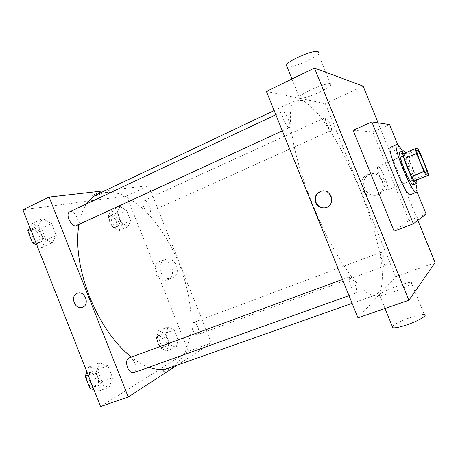 <?xml version="1.0" encoding="UTF-8"?>
<svg xmlns="http://www.w3.org/2000/svg" width="458" height="458" viewBox="0 0 458 458"><rect width="100%" height="100%" fill="white"/><g stroke="black" fill="none" stroke-linecap="round" stroke-linejoin="round"><path stroke-width="0.34" stroke-dasharray="2.29 1.72" d="M387.594 190.076C385.201 191.684 375.022 166.941 377.896 166.506C380.329 164.92 390.456 189.48 387.611 190.07L387.594 190.076M416.477 180.177L415.234 175.345L408.198 158.119L405.622 153.585L402.914 153.819M416.574 180.137C415.332 173.445 408.971 158.113 405.238 152.84M399.92 152.016C402.639 150.138 416.7 184.248 413.448 184.826M408.198 158.119L420.198 153.109M415.234 175.345L427.285 170.445M405.622 153.585L417.679 148.518M402.301 151.014C407.162 159.338 413.425 174.532 415.847 183.864M390.766 147.15C394.985 144.407 415.223 193.408 410.414 194.724M397.91 144.963L416.94 191.576M353.049 130.295L372.881 131.904L409.034 220.613L426.106 214.041M372.881 131.904L389.592 124.582M409.034 220.613L394.086 231.153M417.845 220.355L378.085 122.87M382.052 260.058C383.644 263.774 384.903 265.646 385.825 265.674C387.749 265.302 382.361 251.419 380.678 252.392C379.963 253.194 380.421 255.747 382.052 260.058M351.143 286.49C353.072 290.962 354.698 293.177 356.021 293.131C358.866 292.502 352.425 275.413 349.86 276.775C348.727 277.869 349.151 281.103 351.143 286.49M289.261 127.559C286.479 127.799 279.832 112.33 282.431 111.643C284.859 110.097 292.313 126.671 289.571 127.507L289.261 127.559M357.979 317.812L395.678 276.827L325.317 103.663L266.401 91.428M326.72 123.803C328.621 128.154 330.121 130.375 331.237 130.478C333.103 129.992 327.184 116.412 325.569 117.483C324.951 118.107 325.335 120.214 326.72 123.803M312.482 204.056C334.895 260.178 365.587 300.929 376.264 294.797L380.713 289.943C382.39 284.092 382.768 276.111 381.846 265.983C379.012 244.383 370.642 215.97 359.261 187.969C347.605 160.088 333.521 134.028 320.314 116.704C313.833 108.872 307.936 103.474 302.624 100.508L296.045 100.193C284.664 103.451 290.441 150.19 312.482 204.056M392.718 292.13C404.282 288.122 414.977 282.466 411.278 282.403C406.017 281.659 373.344 295.152 379.745 295.439C381.812 295.507 386.134 294.402 392.718 292.13M395.678 276.827L435.1 262.669M370.247 174.114C357.24 178.975 365.564 199.94 378.337 194.467C391.258 190.093 383.953 169.099 371.14 173.782L370.247 174.114M325.317 103.663L363.097 86.121M319.403 92.207C325.661 89.201 329.508 86.768 330.945 84.907C335.37 79.182 301.839 92.11 299.32 97.119C297.099 100.222 308.784 97.296 319.403 92.207M367.934 174.584L368.839 174.252C381.84 169.5 389.266 190.82 376.15 195.257C363.194 200.816 354.744 179.525 367.934 174.584M326.256 207.577L326.754 207.411C336.498 204.251 331.329 187.986 321.573 191.101M392.363 326.548C394.424 322.758 420.003 313.18 424.371 314.594L411.278 282.403M330.945 84.907L318.052 53.208C316.741 55.366 312.98 58.006 306.774 61.12C297.482 65.471 290.904 67.378 287.04 66.834M78.885 224.529C80.373 216.073 82.938 209.186 86.591 203.873M97.52 194.226C104.71 191.742 112.462 191.742 120.78 194.226C129.19 197.988 137.497 203.673 145.69 211.281C157.855 224.082 168.172 239.62 176.639 257.888C187.099 282.157 192.452 308.308 190.923 330.189C189.566 340.689 186.767 349.683 182.524 357.171L174.252 365.473L169.151 367.986M148.873 367.282C143.188 365.284 137.326 361.9 131.291 357.137M192.778 330.126C194.272 333.458 195.858 334.981 197.541 334.701C201.211 333.653 196.659 320.984 193.196 322.587L193.018 322.672C191.57 323.903 191.49 326.394 192.778 330.126M69.713 211.819C74.459 209.226 81.593 223.664 76.538 225.611M128.79 358.059C133.524 355.923 138.791 370.144 134.131 372.509L133.719 372.703M143.6 206.833C142.438 203.552 142.53 201.446 143.875 200.53C147.19 198.703 152.835 210.863 149.274 212.14L148.959 212.237C147.018 212.214 145.232 210.417 143.6 206.833M177.401 365.066L211.373 342.996L148.581 185.748L104.928 190.717M126.66 210.703L120.007 206.449L117.265 212.312L121.336 222.536L128.051 226.658L130.633 220.693L126.66 210.703L120.007 206.449L117.265 212.312L121.336 222.536L128.051 226.658L130.633 220.693L126.66 210.703L117.689 214.791L110.968 210.606L108.134 216.485L112.181 226.658L118.966 230.712L121.639 224.723L117.689 214.791M107.876 365.845L99.632 362.908L96.037 372.251L100.92 384.623L109.273 387.296L112.628 377.861L107.876 365.845L99.632 362.908L96.037 372.251L100.92 384.623L109.273 387.296L112.628 377.861L107.876 365.845L97.268 369.743L88.926 366.881L86.906 371.942M100.565 406.544L188.433 351.234L126.568 195.972L22.9 209.81M51.588 223.55L42.6 218.649L38.191 225.846L43.035 238.097L52.149 242.803L56.3 235.458L51.588 223.55L42.6 218.649L38.191 225.846L43.035 238.097L52.149 242.803L56.3 235.458L51.588 223.55L41.386 228.336L32.312 223.533L29.862 227.443M174.149 329.96L168.029 327.081L165.865 334.443L169.97 344.754L176.141 347.456L178.156 340.025L174.149 329.96L168.029 327.081L165.865 334.443L169.97 344.754L176.141 347.456L178.156 340.025L174.149 329.96L164.891 333.424L158.697 330.607L156.43 337.97L160.506 348.223L166.758 350.868L168.876 343.437L164.891 333.424M188.433 351.234L211.373 342.996M126.568 195.972L148.581 185.748M172.208 277.909C182.593 274.245 175.546 255.421 165.355 259.577C154.472 262.972 161.691 282.512 172.139 277.937L172.208 277.909M102.266 191.913C99.426 192.16 91.205 195.474 90.827 196.522C89.636 198.262 102.603 193.768 103.245 192.234L102.266 191.913C99.426 192.16 91.205 195.474 90.827 196.528C89.636 198.262 102.603 193.774 103.25 192.234L102.266 191.913M161.268 371.541L160.655 372.314C162.052 372.675 174.756 367.03 172.735 366.955C171.796 366.692 163.689 369.932 161.268 371.541M161.268 371.535L160.655 372.308C162.052 372.675 174.756 367.03 172.735 366.95C171.796 366.686 163.689 369.932 161.268 371.535M167.388 279.775C177.893 276.077 170.742 256.984 160.437 261.192C149.434 264.621 156.751 284.435 167.313 279.809L167.388 279.775M165.052 346.586L164.8 346.7C161.09 348.406 156.676 335.909 160.592 334.798C164.153 333.143 168.601 344.885 165.052 346.586M158.697 330.607L168.029 327.081M156.43 337.97L165.865 334.443M160.506 348.223L169.97 344.754M166.758 350.868L176.141 347.456M168.876 343.437L178.156 340.025M162.979 347.341L162.733 347.462C159 349.173 154.598 336.687 158.531 335.571C162.109 333.905 166.546 345.635 162.979 347.341M117.277 226.458C113.584 227.563 108.649 216.25 112.267 214.974C115.84 213.039 121.427 224.952 117.609 226.349L117.277 226.458M110.968 210.606L120.007 206.449M108.134 216.485L117.265 212.312M112.181 226.658L121.336 222.536M118.966 230.712L128.051 226.658M121.639 224.723L130.633 220.693M115.273 227.357C111.569 228.473 106.634 217.172 110.263 215.89C113.853 213.943 119.441 225.846 115.605 227.248L115.273 227.357M93.919 389.706L98.499 391.115L101.985 381.691L97.268 369.743M96.472 385.991L96.031 386.197C90.701 388.516 85.749 373.453 91.291 371.844C96.357 369.6 101.464 383.523 96.472 385.991M88.926 366.881L99.632 362.908M88.165 375.136L96.037 372.251M93.026 387.451L100.92 384.623M98.499 391.115L109.273 387.296M101.985 381.691L112.628 377.861M86.642 379.877C86.093 376.132 86.854 373.745 88.932 372.715C94.01 370.459 99.111 384.365 94.102 386.838L93.655 387.044C91.8 387.56 90.014 386.581 88.314 384.107M36.806 245.036L41.793 247.532L46.063 240.169L41.386 228.336M39.789 242.454C34.59 243.948 28.602 230.723 33.617 228.817C38.695 226.075 45.76 240.158 40.378 242.265L39.789 242.454M32.312 223.533L42.6 218.649M30.634 229.406L38.191 225.846M35.449 241.601L43.035 238.097M41.793 247.532L52.149 242.803M46.063 240.169L56.3 235.458M29.593 235.326C29.18 232.578 29.764 230.763 31.344 229.887C36.44 227.134 43.499 241.2 38.1 243.312L37.51 243.507C35.318 243.765 33.228 242.437 31.247 239.517M417.026 150.092L377.896 166.506M426.942 174.137L387.611 190.07M371.14 173.782L368.839 174.252M378.337 194.467L376.15 195.257M326.319 207.554L326.754 207.411M385.035 308.486L379.745 295.439M291.969 78.999L299.32 97.119M352.116 303.333L376.264 294.797M274.142 110.567L296.045 100.193M380.678 252.392L193.196 322.587M385.825 265.674L197.541 334.701M282.34 130.833L289.571 127.507M275.836 114.752L282.431 111.643M349.007 295.639L356.021 293.131M342.475 279.489L349.86 276.775M149.274 212.14L331.237 130.478M143.875 200.53L325.569 117.483M167.313 279.809L172.139 277.937M160.437 261.192L165.355 259.577M162.733 347.462L164.8 346.7M158.531 335.571L160.592 334.798M115.605 227.248L117.609 226.349M110.263 215.89L112.267 214.974M93.655 387.044L96.031 386.197M88.932 372.715L91.291 371.844M38.1 243.312L40.378 242.265M31.344 229.887L33.617 228.817"/><path stroke-width="0.69" d="M426.93 174.143C425.305 175.448 414.908 150.195 417.026 150.092C418.686 148.821 429.009 173.874 426.942 174.137L426.93 174.143M427.285 170.445L420.198 153.109L417.679 148.518L415.246 148.638L416.54 153.464L423.885 171.441L426.444 176.032L428.614 175.271L427.285 170.445M416.54 153.464L404.111 158.651L411.41 176.525L423.885 171.441M426.444 176.032L414.032 181.053L428.614 175.271M414.032 181.053L411.41 176.525M404.111 158.651L402.914 153.819L415.246 148.638M405.238 152.84C404.168 151.283 403.401 150.585 402.948 150.739C401.981 152.171 403.435 157.815 407.299 167.685C411.639 177.87 414.702 183.177 416.494 183.601C416.952 183.377 416.98 182.221 416.574 180.137M416.494 183.601L413.442 184.832C411.61 184.408 408.53 179.124 404.202 168.962C400.344 159.109 398.918 153.464 399.92 152.016L402.948 150.739M415.847 183.864C417.152 188.896 417.37 191.707 416.494 192.303L416.459 192.314C412.75 195.537 391.882 144.911 396.783 144.579C397.813 144.322 399.651 146.463 402.301 151.014M410.414 194.724L410.385 194.736C406.429 198.045 385.63 147.585 390.766 147.15L396.783 144.579M416.94 191.576L426.106 214.041L413.374 223.767L371.867 121.942L389.592 124.582L397.91 144.963M413.374 223.767L394.086 231.153L353.049 130.295L371.867 121.942M378.085 122.87L363.097 86.121L314.474 68.059L408.857 300.271L435.1 262.669L417.845 220.355M315.636 202.694C314.125 197.404 315.802 193.625 320.669 191.347C330.533 187.58 336.355 204.274 326.319 207.554C321.522 208.831 317.961 207.211 315.636 202.694M314.474 68.059L266.401 91.428L357.979 317.812L408.857 300.271M321.573 191.101L321.121 191.238C316.266 193.511 314.589 197.284 316.1 202.562C318.264 206.861 321.648 208.533 326.256 207.577M424.371 314.594C428.287 315.178 417.765 321.298 406.103 325.1C399.462 327.247 395.048 328.14 392.855 327.768L392.363 326.548M287.04 66.834L286.41 65.282C288.54 59.334 322.094 46.55 318.052 53.208M131.291 357.137C114.38 343.368 100.416 323.119 89.402 296.395C79.114 269.264 75.61 245.311 78.885 224.529M86.591 203.873C89.676 199.419 93.323 196.207 97.52 194.226L274.142 110.567M352.116 303.333L169.151 367.986C163.203 370.104 156.441 369.869 148.873 367.282M282.34 130.833L75.982 225.788C71.076 227.122 64.99 213.577 69.713 211.819L275.836 114.752M349.007 295.639L133.719 372.703C131.372 373.167 129.311 371.432 127.536 367.511C125.973 362.69 126.391 359.536 128.79 358.059L342.475 279.489M104.928 190.717L49.115 197.066L128.251 396.994L177.401 365.066M128.251 396.994L100.565 406.544L22.9 209.81L49.115 197.066M82.629 307.238L82.532 307.278C74.992 310.553 69.547 295.725 77.373 293.252C84.759 290.16 90.174 304.564 82.629 307.238C90.174 304.564 84.759 290.16 77.379 293.246L77.373 293.252M82.532 307.278C74.998 310.553 69.553 295.725 77.379 293.246M86.906 371.942L85.199 376.224L90.049 388.516L93.919 389.706M85.199 376.224L88.165 375.136M90.049 388.516L93.026 387.451M88.314 384.107L86.642 379.877M29.862 227.443L27.789 230.752L32.592 242.923L36.806 245.036M27.789 230.752L30.634 229.406M32.592 242.923L35.449 241.601M31.247 239.517L29.593 235.326M410.385 194.736L416.459 192.314M320.669 191.347L321.121 191.238M392.855 327.768L385.035 308.486M286.41 65.282L291.969 78.999"/></g></svg>

